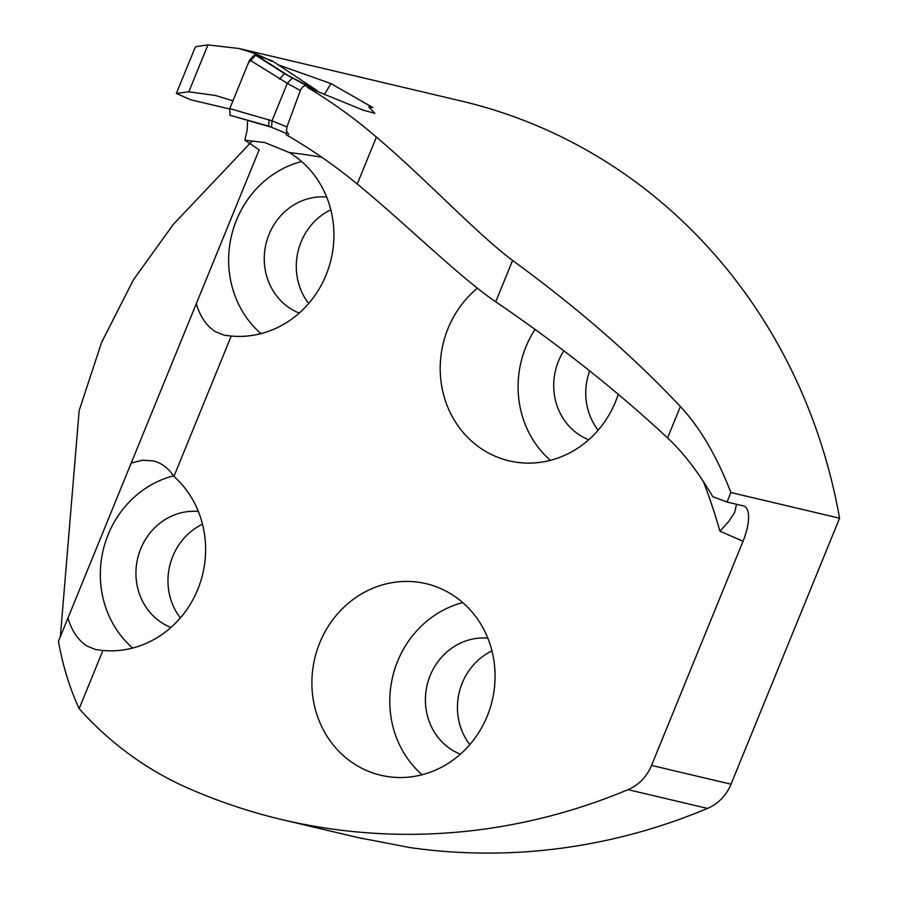 <?xml version="1.0" encoding="UTF-8"?>
<svg xmlns="http://www.w3.org/2000/svg" width="898" height="898" viewBox="0 0 898 898"><rect width="100%" height="100%" fill="white"/><g stroke="black" fill="none" stroke-linecap="round" stroke-linejoin="round"><path stroke-width="1.35" d="M278.335 64.88L330.98 83.604L372.85 107.58L368.775 106.952L374.814 113.305L363.297 110.196L307.307 87.319A552.27 511.703 -76.7 0 1 376.397 137.091C424.709 177.86 476.625 233.592 512.59 260.476C577.021 307.408 632.944 356.091 680.381 406.525C699.912 427.414 716.75 456.083 730.893 492.531L839.574 518.213L731.028 784.201A43.744 40.533 103.3 0 1 707.523 808.425A636.637 589.863 103.3 0 1 409.836 847.566L357.471 837.452M238.486 48.391L461.55 101.092A552.27 511.703 103.3 0 1 839.574 518.213M272.004 61.367L255.818 53.757L238.812 48.47L207.966 44.9L196.022 46.606L194.72 48.481M232.941 100.823L215.599 95.514L188.827 91.798L176.367 93.437L190.702 99.779L229.619 108.972M376.397 137.091L357.258 184.011A598.203 554.257 -76.7 0 0 286.058 134.655L286.945 132.68M357.258 184.011C405.829 223.916 459.338 277.044 495.718 301.795C559.723 345.393 617.005 390.776 667.573 437.932C683.198 452.457 698.274 472.056 712.81 496.729A223.097 13.998 -157.8 0 1 727.021 502.038L730.893 492.531M736.528 504.283L734.631 512.477L728.749 521.424L719.927 531.167L743.028 541.269A35 12.987 113.6 0 0 744.24 506.18A35 12.987 113.6 0 0 743.409 505.9L727.021 502.038M743.028 541.269L651.544 765.422A43.744 40.533 103.3 0 1 628.039 789.645A636.637 589.863 103.3 0 1 282.163 819.661A636.637 589.863 103.3 0 1 188.479 788.354A356.517 330.329 103.3 0 1 79.17 708.645L102.911 650.455A98.421 91.192 -76.7 0 0 197.762 589.425A98.421 91.192 -76.7 0 0 173.92 476.445C168.42 468.105 161.505 462.919 153.165 460.887L142.524 460.225L131.22 463.02L58.426 641.408C63.006 666.451 69.921 688.867 79.17 708.645M247.601 120.209L247.186 129.84L244.828 140.2L259.163 149.809L131.22 463.02M251.384 141.918L173.213 224.534L133.566 279.57L101.553 342.497L79.17 410.566L60.357 636.66M244.828 140.2L264.708 142.535L289.437 152.593A98.421 91.192 103.3 0 1 328.96 267.043A98.421 91.192 103.3 0 1 231.224 336.043L173.92 476.445M477.41 288.202A98.421 91.192 -76.7 0 0 494.686 456.016A98.421 91.192 -76.7 0 0 509.166 460.854A98.421 91.192 -76.7 0 0 618.251 394.267M319.755 642.822A98.421 91.192 103.3 0 1 426.123 583.689A98.421 91.192 103.3 0 1 492.239 700.44A98.421 91.192 103.3 0 1 380.864 775.266A98.421 91.192 103.3 0 1 366.373 770.428A98.421 91.192 103.3 0 1 319.755 642.822M330.98 83.604L324.571 94.155M231.224 336.043L224.197 335.212L215.722 331.8C206.798 326.401 200.31 317.016 196.258 303.659M301.616 161.494A98.421 91.192 -76.7 0 0 231.471 235.804A98.421 91.192 -76.7 0 0 260.936 333.641M173.527 475.85A98.421 91.192 -76.7 0 0 103.191 550.092A98.421 91.192 -76.7 0 0 132.635 648.053M67.945 618.06C72.008 631.429 78.496 640.813 87.409 646.201L95.884 649.624L102.911 650.455M535.04 329.398A98.421 91.192 -76.7 0 0 550.407 460.337M563.843 350.781A60.144 55.732 -76.7 0 0 587 439.043A60.144 55.732 -76.7 0 0 588.718 439.762M589.683 370.885A60.144 55.732 -76.7 0 0 598.135 430.209M326.67 197.044A60.144 55.732 -76.7 0 0 266.223 242.976A60.144 55.732 -76.7 0 0 297.541 312.347A60.144 55.732 -76.7 0 0 299.259 313.065M330.812 209.795A60.144 55.732 -76.7 0 0 308.676 303.513M198.357 511.456A60.144 55.732 -76.7 0 0 137.91 557.389A60.144 55.732 -76.7 0 0 169.228 626.759A60.144 55.732 -76.7 0 0 170.946 627.478M202.51 524.207A60.144 55.732 -76.7 0 0 180.363 617.925M462.773 602.603A98.421 91.192 -76.7 0 0 392.628 676.901A98.421 91.192 -76.7 0 0 422.094 774.75M487.827 638.152A60.144 55.732 -76.7 0 0 427.381 684.085A60.144 55.732 -76.7 0 0 458.687 753.456A60.144 55.732 -76.7 0 0 460.405 754.174M491.969 650.904A60.144 55.732 -76.7 0 0 469.834 744.622M317.982 91.529L307.251 86.04C304.523 85.074 302.233 86.567 300.359 90.496L286.922 127L286.428 130.962L288.741 134.431M288.179 75.589L256.143 55.059L272.217 60.84L316.949 90.451L284.857 73.861L307.251 86.04M249.633 59.93L229.765 108.613L271.993 120.803L287.304 83.301L249.633 59.93L254.74 54.643L284.857 73.861M254.74 54.643L272.217 60.84M271.454 127.235L230.011 115.281L229.765 108.613L248.42 62.905L255.851 54.958M287.304 83.301L292.445 77.969M279.559 79.103L284.419 73.658M269.063 119.614L268.614 126.09L286.574 133.51L271.555 127.292L271.993 120.803L286.922 127M651.544 765.422L731.028 784.201M207.966 44.9L188.827 91.798M719.927 531.167A563.214 521.828 -76.7 0 0 703.291 481.328M321.843 157.296A563.214 521.828 -76.7 0 0 289.437 152.593M707.523 808.425L628.039 789.645M495.718 301.795L512.59 260.476M667.573 437.932L680.381 406.525M300.359 90.496L287.27 83.368M194.9 48.009L176.367 93.437M282.163 819.661L362.399 838.62M229.978 115.27L268.659 126.102"/></g></svg>
